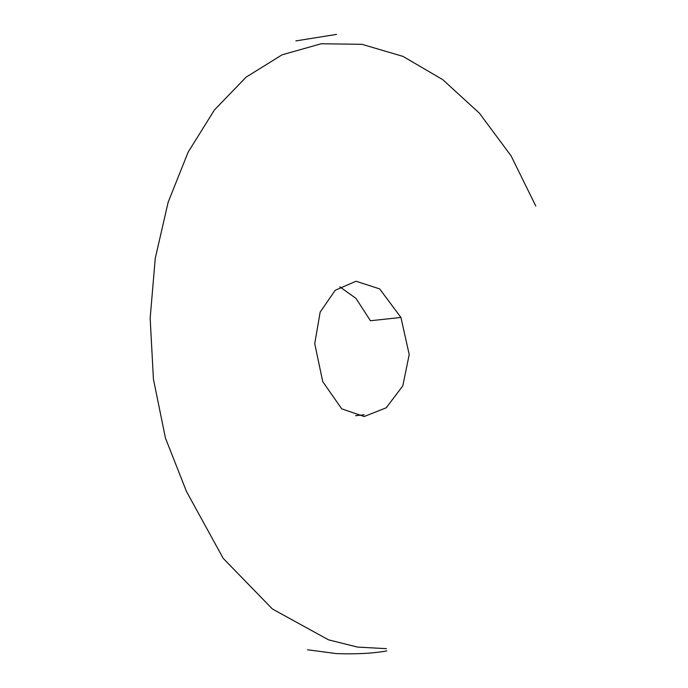 <?xml version="1.0" encoding="UTF-8"?>
<svg xmlns="http://www.w3.org/2000/svg" width="688" height="688" viewBox="0 0 688 688"><rect width="100%" height="100%" fill="white"/><g stroke="black" fill="none" stroke-linecap="round" stroke-linejoin="round"><path stroke-width="1.03" d="M339.803 286.836L355.988 298.394L370.428 320.746L400.932 317.452L379.647 288.891L356.014 281.246L335.219 290.267L320.169 312.103L314.726 343.613L322.749 381.659L341.73 408.844L364.167 416.532L386.226 407.795L402.781 385.916L409.222 354.578L400.932 317.452M535.797 206.047L511.089 155.866L479.407 113.202L442.762 79.653L403.039 56.416L361.965 44.316L321.167 43.765L282.106 54.816L246.123 77.125L214.441 109.951L188.125 152.177L168.13 202.298L155.247 258.413L150.165 318.252L153.424 379.14L165.43 438.024L186.465 491.464L223.179 558.321L272.414 609L328.511 639.84L357.528 647.081L386.415 648.664M336.535 34.4L295.857 40.91M355.567 415.707L364.176 414.787M386.759 650.917C373.317 653.394 356.496 654.288 336.269 653.6L307.562 649.764"/></g></svg>
